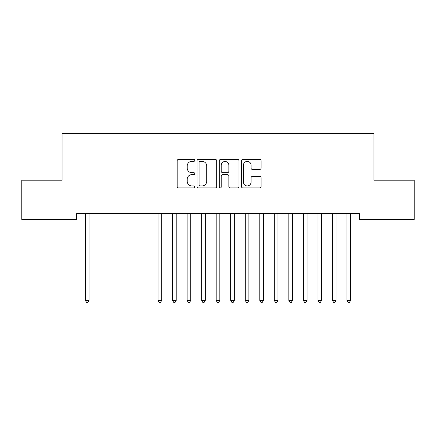 <?xml version="1.0" encoding="UTF-8"?>
<svg xmlns="http://www.w3.org/2000/svg" width="436" height="436" viewBox="0 0 436 436"><rect width="100%" height="100%" fill="white"/><g stroke="black" fill="none" stroke-linecap="round" stroke-linejoin="round"><path stroke-width="0.65" d="M194.745 160.394A0.997 0.997 0 0 0 193.748 159.391L178.591 159.391A1.428 1.428 0 0 0 177.163 160.819L177.163 186.499A1.428 1.428 0 0 0 178.591 187.927L193.748 187.927A0.997 0.997 0 0 0 194.745 186.924A0.997 0.997 0 0 0 193.748 185.927L191.786 185.927A4.567 4.567 0 0 1 187.224 181.36L187.224 179.223A4.567 4.567 0 0 1 191.786 174.656L193.748 174.656A0.997 0.997 0 0 0 194.745 173.659A0.997 0.997 0 0 0 193.748 172.661L191.786 172.661A4.567 4.567 0 0 1 187.224 168.094L187.224 165.958A4.567 4.567 0 0 1 191.786 161.391L193.748 161.391A0.997 0.997 0 0 0 194.745 160.394M259.692 169.451A1.428 1.428 0 0 0 261.115 168.024L261.115 160.819A1.428 1.428 0 0 0 259.692 159.391L242.857 159.391A1.428 1.428 0 0 0 241.43 160.819L241.43 186.499A1.428 1.428 0 0 0 242.857 187.927L259.692 187.927A1.428 1.428 0 0 0 261.115 186.499L261.115 177.795A1.428 1.428 0 0 0 259.692 176.367L252.488 176.367A1.428 1.428 0 0 0 251.06 177.795L251.06 182.112A3.815 3.815 0 0 1 247.245 185.927A3.815 3.815 0 0 1 243.43 182.112L243.43 165.206A3.815 3.815 0 0 1 247.245 161.391A3.815 3.815 0 0 1 251.06 165.206L251.06 168.024A1.428 1.428 0 0 0 252.488 169.451L259.692 169.451M359.411 213.624L76.589 213.624L76.589 219.439L21.8 219.439L21.8 180.199L62.059 180.199L62.059 133.694L373.941 133.694L373.941 180.199L414.2 180.199L414.2 219.439L359.411 219.439L359.411 213.624M216.752 160.819A1.428 1.428 0 0 0 215.324 159.391L198.494 159.391A1.428 1.428 0 0 0 197.067 160.819L197.067 186.499A1.428 1.428 0 0 0 198.494 187.927L215.324 187.927A1.428 1.428 0 0 0 216.752 186.499L216.752 160.819M220.676 159.391L237.506 159.391A1.428 1.428 0 0 1 238.933 160.819L238.933 186.499A1.428 1.428 0 0 1 237.506 187.927L230.306 187.927A1.428 1.428 0 0 1 228.878 186.499L228.878 176.084A1.428 1.428 0 0 0 227.45 174.656L222.671 174.656A1.428 1.428 0 0 0 221.243 176.084L221.243 186.924A0.997 0.997 0 0 1 220.245 187.927A0.997 0.997 0 0 1 219.248 186.924L219.248 160.819A1.428 1.428 0 0 1 220.676 159.391M200.059 161.391A0.997 0.997 0 0 0 199.061 162.388L199.061 184.929A0.997 0.997 0 0 0 200.059 185.927L202.13 185.927A4.567 4.567 0 0 0 206.697 181.36L206.697 165.958A4.567 4.567 0 0 0 202.13 161.391L200.059 161.391M228.878 165.277A3.815 3.815 0 0 0 225.063 161.462A3.815 3.815 0 0 0 221.243 165.277L221.243 171.234A1.428 1.428 0 0 0 222.671 172.661L227.45 172.661A1.428 1.428 0 0 0 228.878 171.234L228.878 165.277M85.194 213.624L85.276 213.836A1.455 1.455 -179.6 0 1 85.385 214.381L85.385 300.42L89.015 300.42L89.015 214.381A1.455 1.455 -179.6 0 1 89.124 213.836L89.206 213.624M89.015 300.42L87.925 302.306L86.475 302.306L85.385 300.42M157.859 213.624L157.946 213.836A1.455 1.455 -179.6 0 1 158.05 214.381L158.05 300.42L161.685 300.42L161.685 214.381A1.455 1.455 -179.6 0 1 161.789 213.836L161.876 213.624M161.685 300.42L160.595 302.306L159.14 302.306L158.05 300.42M172.394 213.624L172.476 213.836A1.455 1.455 -179.6 0 1 172.585 214.381L172.585 300.42L176.215 300.42L176.215 214.381A1.455 1.455 -179.6 0 1 176.324 213.836L176.406 213.624M176.215 300.42L175.125 302.306L173.675 302.306L172.585 300.42M186.924 213.624L187.011 213.836A1.455 1.455 -179.6 0 1 187.115 214.381L187.115 300.42L190.75 300.42L190.75 214.381A1.455 1.455 -179.6 0 1 190.854 213.836L190.941 213.624M190.75 300.42L189.66 302.306L188.205 302.306L187.115 300.42M201.459 213.624L201.546 213.836A1.455 1.455 -179.6 0 1 201.65 214.381L201.65 300.42L205.285 300.42L205.285 214.381A1.455 1.455 -179.6 0 1 205.389 213.836L205.476 213.624M205.285 300.42L204.195 302.306L202.74 302.306L201.65 300.42M215.994 213.624L216.076 213.836A1.455 1.455 -179.6 0 1 216.185 214.381L216.185 300.42L219.815 300.42L219.815 214.381A1.455 1.455 -179.6 0 1 219.924 213.836L220.006 213.624M219.815 300.42L218.725 302.306L217.275 302.306L216.185 300.42M230.524 213.624L230.611 213.836A1.455 1.455 -179.6 0 1 230.715 214.381L230.715 300.42L234.35 300.42L234.35 214.381A1.455 1.455 -179.6 0 1 234.454 213.836L234.541 213.624M234.35 300.42L233.26 302.306L231.805 302.306L230.715 300.42M245.059 213.624L245.146 213.836A1.455 1.455 -179.6 0 1 245.25 214.381L245.25 300.42L248.885 300.42L248.885 214.381A1.455 1.455 -179.6 0 1 248.989 213.836L249.076 213.624M248.885 300.42L247.795 302.306L246.34 302.306L245.25 300.42M259.594 213.624L259.676 213.836A1.455 1.455 -179.6 0 1 259.785 214.381L259.785 300.42L263.415 300.42L263.415 214.381A1.455 1.455 -179.6 0 1 263.524 213.836L263.606 213.624M263.415 300.42L262.325 302.306L260.875 302.306L259.785 300.42M274.124 213.624L274.211 213.836A1.455 1.455 -179.6 0 1 274.315 214.381L274.315 300.42L277.95 300.42L277.95 214.381A1.455 1.455 -179.6 0 1 278.054 213.836L278.141 213.624M277.95 300.42L276.86 302.306L275.405 302.306L274.315 300.42M288.659 213.624L288.746 213.836A1.455 1.455 -179.6 0 1 288.85 214.381L288.85 300.42L292.485 300.42L292.485 214.381A1.455 1.455 -179.6 0 1 292.589 213.836L292.676 213.624M292.485 300.42L291.395 302.306L289.94 302.306L288.85 300.42M303.194 213.624L303.276 213.836A1.455 1.455 -179.6 0 1 303.385 214.381L303.385 300.42L307.015 300.42L307.015 214.381A1.455 1.455 -179.6 0 1 307.124 213.836L307.206 213.624M307.015 300.42L305.925 302.306L304.475 302.306L303.385 300.42M317.724 213.624L317.811 213.836A1.455 1.455 -179.6 0 1 317.915 214.381L317.915 300.42L321.55 300.42L321.55 214.381A1.455 1.455 -179.6 0 1 321.654 213.836L321.741 213.624M321.55 300.42L320.46 302.306L319.005 302.306L317.915 300.42M332.259 213.624L332.346 213.836A1.455 1.455 -179.6 0 1 332.45 214.381L332.45 300.42L336.085 300.42L336.085 214.381A1.455 1.455 -179.6 0 1 336.189 213.836L336.276 213.624M336.085 300.42L334.995 302.306L333.54 302.306L332.45 300.42M346.794 213.624L346.876 213.836A1.455 1.455 -179.6 0 1 346.985 214.381L346.985 300.42L350.615 300.42L350.615 214.381A1.455 1.455 -179.6 0 1 350.724 213.836L350.806 213.624M350.615 300.42L349.525 302.306L348.075 302.306L346.985 300.42"/></g></svg>
